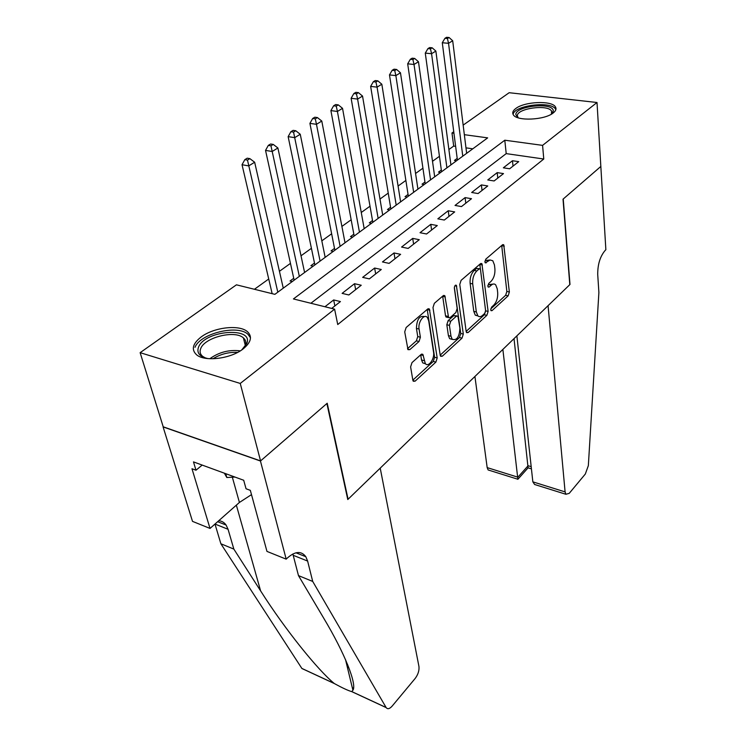 <?xml version="1.0" encoding="UTF-8"?>
<svg xmlns="http://www.w3.org/2000/svg" width="746" height="746" viewBox="0 0 746 746"><rect width="100%" height="100%" fill="white"/><g stroke="black" fill="none" stroke-linecap="round" stroke-linejoin="round"><path stroke-width="1.12" d="M490.737 309.851L491.064 310.69L492.034 310.625L508.147 295.845L509.359 291.994L503.746 244.791L502.45 244.847L485.805 259.132L484.919 261.939L485.282 262.862L490.103 259.99L492.798 260.746L494.449 264.951L494.906 268.849C495.195 274.118 493.861 278.342 490.896 281.503L488.742 283.415L487.865 286.194L488.21 287.07L489.18 287.014L491.325 285.103C492.975 283.713 494.43 283.629 495.689 284.841L497.246 288.842L497.685 292.646C497.964 297.794 496.65 301.971 493.731 305.17L491.614 307.1L490.737 309.851M201.215 336.922C213.981 327.224 239.382 324.333 247.458 331.7C252.549 336.577 251.113 342.311 243.149 348.904C230.934 358.733 204.982 362.034 196.646 354.854C191.06 349.66 192.58 343.673 201.215 336.922M515.794 108.496C524.671 101.447 552.087 100.318 555.481 106.967C556.628 108.879 555.863 110.874 553.206 112.963C544.673 120.153 516.726 121.365 513.323 114.791C512.064 112.767 512.884 110.669 515.794 108.496M411.997 362.612L410.617 366.901L412.855 380.208L413.284 381.253L415.102 381.169L435.878 362.118L437.203 357.959L429.388 308.993L427.682 309.021L406.132 327.522L404.724 331.886L407.987 349.66L409.824 349.622L419.019 341.509L420.39 337.229L419.075 329.061C417.723 322.216 424.176 313.283 427.374 317.507L428.68 320.705L433.547 352.168C434.834 358.826 428.428 367.787 425.323 363.582L422.87 354.378L421.108 354.443L411.997 362.612M463.154 125.123L509.164 92.709L597.014 102.5L600.838 166.461L563.025 199.182L569.795 284.646L348.084 499.242L327.214 403.241L260.568 460.916L240.249 383.444L140.136 352.671L236.445 284.823L274.873 294.344L487.67 137.87L464.338 134.681M597.014 102.5L542.584 145.367L504.8 140.211L293.43 298.941L334.609 309.142L240.249 383.444M334.609 309.142L337.733 324.538L543.769 159.019L542.584 145.367M466.166 331.476L466.623 332.623L468.134 332.539L486.877 315.344L488.126 311.408L481.888 263.655L480.48 263.702L461.093 280.347L459.778 284.459L466.166 331.476M462.026 338.134L442.313 356.215L440.653 356.308L440.215 355.208L432.988 307.538L434.349 303.305L443.189 295.714L444.803 295.677L448.607 317.619L450.202 317.554L455.853 312.555L457.167 308.443L454.361 288.236C454.482 285.895 455.144 284.925 456.365 285.308L463.313 334.087L462.026 338.134L459.471 337.509L440.196 355.124M293.747 278.286L290.035 281L292.283 281.54M314.486 263.068L310.914 265.688L313.143 266.201M334.506 248.39L331.056 250.917L333.275 251.393M353.837 234.207L350.508 236.65L352.709 237.107M372.515 220.508L369.298 222.868L371.489 223.296M390.578 207.267L387.463 209.551L389.636 209.952M408.043 194.454L405.031 196.664L407.195 197.047M424.95 182.052L422.031 184.187L424.185 184.551M441.324 170.041L438.499 172.112L440.634 172.457M509.649 168.773L518.731 161.64L512.465 160.726L503.354 167.813L509.649 168.773M494.122 180.961L503.503 173.594L497.181 172.624L487.772 179.954L494.122 180.961M478.074 193.55L487.763 185.95L481.394 184.915L471.677 192.487L478.074 193.55M461.485 206.577L471.5 198.706L465.084 197.615L455.032 205.439L461.485 206.577M444.318 220.042L454.687 211.911L448.225 210.745L437.827 218.839L444.318 220.042M426.563 233.983L437.287 225.562L430.778 224.332L420.017 232.715L426.563 233.983M408.165 248.418L419.28 239.69L412.715 238.394L401.572 247.066L408.165 248.418M389.114 263.375L400.63 254.33L394.009 252.959L382.465 261.949L389.114 263.375M369.345 278.883L381.29 269.502L374.632 268.047L362.659 277.372L369.345 278.883M348.848 294.968L361.241 285.242L354.527 283.704L342.106 293.374L348.848 294.968M543.769 159.019L506.208 153.62L310.886 303.258M331.709 308.415L340.428 301.58L333.667 299.939L324.939 306.746M455.638 146.356L453.689 146.076L448.887 149.526M439.441 156.315L432.503 161.304M422.926 168.186L415.578 173.464M405.871 180.439L398.075 186.043M388.246 193.111L379.984 199.042M370.016 206.204L361.269 212.489M351.161 219.762L341.892 226.42M331.634 233.787L321.824 240.846M311.418 248.315L301.011 255.794M290.455 263.385L279.433 271.302M268.719 279.004L254.423 289.28M472.777 148.818L465.97 147.848M457.186 158.404L454.454 160.418L456.571 160.735M345.016 242.758L321.787 121.057L316.481 124.312L340.12 246.367M283.154 287.686L283.722 287.825M260.568 460.916L163.215 426.805L140.136 352.671M453.689 146.076L451.983 132.984L453.755 131.744M453.95 133.254L451.983 132.984M506.208 153.62L504.8 140.211M512.465 160.726L513.024 166.125M497.181 172.624L497.787 178.08M481.394 184.915L482.056 190.426M465.084 197.615L465.793 203.192M448.225 210.745L448.989 216.377M430.778 224.332L431.608 230.02M412.715 238.394L413.61 244.138M394.009 252.959L394.979 258.759M374.632 268.047L375.676 273.913M354.527 283.704L355.655 289.625M333.667 299.939L334.879 305.925M492.966 284.123L488.779 284.562L491.325 285.103M487.875 285.364L488.779 284.562M490.01 260.018L485.86 260.429L488.434 260.941M484.909 261.249L485.86 260.429M490.765 308.9L505.639 295.304L506.851 291.453L501.704 245.49M480.452 269.446L479.809 264.28M466.157 331.392L484.35 314.765L485.618 311.073M484.723 313.395L485.599 310.625L480.527 269.81L480.163 268.896L479.165 268.933L476.825 270.957C473.738 274.202 472.367 278.519 472.703 283.918L476.33 311.949L477.822 315.763C479.156 317.078 480.694 316.985 482.448 315.474L484.723 313.395M479.464 268.756L476.582 268.401L479.165 268.933M478.055 315.987L475.277 315.166L473.775 311.362L470.12 283.359C469.775 277.969 471.146 273.651 474.232 270.416L476.582 268.401M447.106 317.255L446.005 317.003L445.521 315.81L442.658 296.171M454.351 287.378L460.758 333.462L463.313 334.087M450.985 336.241L452.207 339.29C456.813 340.726 459.387 337.015 459.909 328.165L457.923 316.155L456.365 316.22L450.733 321.237L449.418 325.368L450.985 336.241L448.402 335.597L449.624 338.656L452.3 339.402M456.869 315.903L453.782 315.614L456.365 316.22M448.402 335.597L446.817 324.743L448.132 320.621L453.782 315.614M459.471 337.509L460.758 333.462M425.518 363.787L422.721 362.882L421.537 359.992L420.697 354.807L423.318 355.478M424.474 316.612C419.476 315.455 416.79 319.381 416.427 328.408L419.075 329.061M407.54 348.615L416.38 340.838L417.751 336.567L416.427 328.408M412.846 380.124L433.286 361.437L434.61 357.278L427.206 309.431M466.651 153.322L452.691 40.76L448.542 43.305L442.285 42.755L457.41 160.12M447.423 38.531L449.092 37.514L446.593 37.3L444.924 38.316L447.423 38.531L448.542 43.305L462.762 156.184M449.092 37.514L452.691 40.76M442.285 42.755L444.924 38.316M517.808 117.681L515.84 114.614C515.365 105.746 553.784 101.96 553.252 110.977L551.798 113.914M551.443 114.129L551.546 111.089C547.984 104.086 516.81 108.384 517.351 115.789L518.181 117.803M555.835 109.727L555.518 109.093C551.238 100.635 513.752 105.428 513.127 114.474M208.031 358.612C199.611 356.709 196.45 352.858 198.548 347.077C204.917 330.152 254.125 326.44 246.749 343.561L241.788 349.883M243.681 348.14L245.35 345.249C246.385 342.339 245.732 339.887 243.382 337.873C234.999 329.863 204.805 337.323 200.749 348.494C199.443 351.636 200.124 354.285 202.772 356.457L205.495 358.005M224.359 473.178L226.821 477.515L234.953 477.058M225.73 473.682L226.821 477.515M250.488 337.742L247.914 334.245C237.564 324.324 200.17 333.481 194.995 347.328M474.922 376.478L487.175 467.611L517.901 477.188L528.14 465.737L531.189 466.66M502.869 349.426L517.883 479.249L488.108 469.943L487.175 467.611M600.894 166.405L563.23 199.005L569.991 284.459L548.068 305.683L565.095 491.903L565.897 494.272L569.235 493.348L585.321 474.027L588.342 465.653L598.889 292.497L597.723 274.575C597.639 264.401 600.129 256.335 605.202 250.376L605.864 249.733L600.828 166.395M516.875 335.868L532.849 481.851L565.095 491.903M489.73 470.446L488.108 469.943M514.022 338.628L528.084 467.835L531.422 468.852M538.444 485.683L534.621 484.49L532.849 481.851M517.22 479.044L517.883 479.249M380.218 468.143L418.944 666.458C419.364 670.477 418.114 674.468 415.196 678.422L392.182 706.07C389.608 708.933 387.603 709.437 386.158 707.6L312.714 581.442L307.622 561.067L305.832 556.721C301.337 550.753 295.202 551.154 287.434 557.952L286.184 559.155L260.447 461.019L326.888 403.521L347.776 499.54L380.218 468.143M304.396 669.666L301.86 668.425L220.881 543.778L233.843 549.093L260.615 590.897C284.916 629.298 317.843 670.113 334.208 683.439L334.367 683.569C342.19 687.859 347.981 690.544 351.758 691.635L352.914 690.237C357.082 684.539 345.062 653.738 323.54 617.875L298.475 575.604L292.852 553.97M298.475 575.604L312.714 581.442M220.881 543.778L214.988 524.046L228.062 529.287L233.843 549.093M260.447 461.019L163.085 426.908L192.505 521.37L210.027 528.438L191.974 468.74L195.984 470.222L202.194 465.075M286.184 559.155L266.965 551.406L250.33 490.346L246.04 488.761L243.7 480.256L193.484 461.895L195.984 470.222M210.027 528.438L239.419 502.44L251.495 494.626M228.062 529.287L226.094 525.044C224.248 522.433 221.795 520.997 218.746 520.736M347.505 667.847L348.708 667.306M450.92 164.885L435.869 51.082L431.57 53.712L425.276 53.115L441.567 171.766M430.451 48.854L432.167 47.8L429.649 47.567L427.924 48.621L430.451 48.854L431.57 53.712L446.91 167.841M432.167 47.8L435.869 51.082M425.276 53.115L427.924 48.621M434.694 176.821L418.469 61.75L414.021 64.473L407.68 63.83L425.211 183.796M412.892 59.521L414.673 58.44L412.137 58.188L410.347 59.27L412.892 59.521L414.021 64.473L430.554 179.87M414.673 58.44L418.469 61.75M407.68 63.83L410.347 59.27M417.928 189.148L400.471 72.791L395.865 75.616L389.477 74.917L408.323 196.217M394.727 70.572L396.574 69.453L394.009 69.182L392.163 70.301L394.727 70.572L395.865 75.616L413.648 192.291M396.574 69.453L400.471 72.791M389.477 74.917L392.163 70.301M400.611 201.886L381.831 84.223L377.075 87.142L370.641 86.396L390.867 209.048M375.919 82.004L377.83 80.848L375.257 80.549L373.345 81.715L375.919 82.004L377.075 87.142L396.191 205.141M377.83 80.848L381.831 84.223M370.641 86.396L373.345 81.715M382.698 215.053L362.537 96.066L357.604 99.087L351.124 98.285L372.832 222.308M356.439 93.847L358.416 92.644L355.823 92.336L353.846 93.539L356.439 93.847L357.604 99.087L378.129 218.41M358.416 92.644L362.537 96.066M351.124 98.285L353.846 93.539M364.179 228.668L342.535 108.329L337.416 111.471L330.898 110.604L354.173 236.025M336.241 106.128L338.292 104.878L335.681 104.543L333.63 105.792L336.241 106.128L337.416 111.471L359.451 232.146M338.292 104.878L342.535 108.329M330.898 110.604L333.63 105.792M315.297 118.866L317.423 117.57L314.793 117.206L312.667 118.502L315.297 118.866L316.481 124.312L309.916 123.379L334.87 250.227M317.423 117.57L321.787 121.057M309.916 123.379L312.667 118.502M325.163 257.361L300.256 134.261L294.745 137.646L288.142 136.639L314.877 264.923M293.551 132.089L295.761 130.746L293.122 130.354L290.903 131.697L293.551 132.089L320.09 261.091M295.761 130.746L300.256 134.261M288.142 136.639L290.903 131.697M304.592 272.486L277.894 147.978L272.169 151.494L265.539 150.412L294.157 280.16M270.966 145.824L273.26 144.426L270.602 144.006L268.308 145.395L270.966 145.824L299.332 276.356M273.26 144.426L277.894 147.978M265.539 150.412L268.308 145.395M283.266 288.17L254.656 162.236L248.707 165.892L242.03 164.726L272.15 293.663M247.485 160.092L249.882 158.646L247.206 158.189L244.819 159.644L247.485 160.092L277.81 292.18M249.882 158.646L254.656 162.236M242.03 164.726L244.819 159.644M490.859 310.355L492.034 310.625M485.096 262.592L486.252 262.825M488.015 286.762L489.18 287.014M501.722 245.648L504.277 246.143M506.851 291.453L509.359 291.994M505.639 295.304L508.147 295.845M479.827 264.438L482.42 264.97M485.618 310.83L488.126 311.408M484.35 314.765L486.877 315.344M466.315 332.091L468.134 332.539M474.232 270.416L476.825 270.957M470.12 283.359L472.703 283.918M473.775 311.362L476.33 311.949M440.327 355.711L442.313 356.215M442.686 296.33L445.315 296.927M445.521 315.81L448.122 316.425M454.892 285.793L456.729 286.194M448.132 320.621L450.733 321.237M446.817 324.743L449.418 325.368M421.537 359.992L424.148 360.672M417.751 336.567L420.39 337.229M416.38 340.838L419.019 341.509M407.661 349.063L409.824 349.622M427.244 309.59L429.882 310.215M434.61 357.278L437.203 357.959M433.286 361.437L435.878 362.118M412.948 380.572L415.102 381.169M209.822 358.742C218.97 352.149 229.134 349.52 240.305 350.853M237.62 352.401C228.742 351.963 220.518 354.089 212.955 358.779M293.253 555.322L307.622 561.067M353.492 688.213L352.289 687.663M347.683 664.723L346.955 665.544M301.86 668.425L334.208 683.439M351.814 691.607L386.111 707.516M260.615 590.897L236.351 505.154M232.342 477.207L239.419 502.44M555.481 106.967L555.677 109.364M502.823 244.613L503.746 244.791M480.89 263.45L481.888 263.655M475.277 315.166L477.822 315.763M443.656 295.416L444.803 295.677M446.005 317.003L448.607 317.619M455.592 285.131L456.365 285.308M449.624 338.656L452.207 339.29M421.686 354.07L422.87 354.378M422.721 362.882L425.323 363.582M428.176 308.713L429.388 308.993M551.742 113.551L551.546 111.089M245.294 345.389L243.382 337.873M565.897 494.272L534.621 484.49M517.855 479.314L528.065 467.863M352.914 690.237L345.529 659.65M226.094 525.044L217.655 521.696M295.957 552.795L305.832 556.721M301.916 668.509L334.367 683.569M351.758 691.635L386.158 707.6"/></g></svg>
